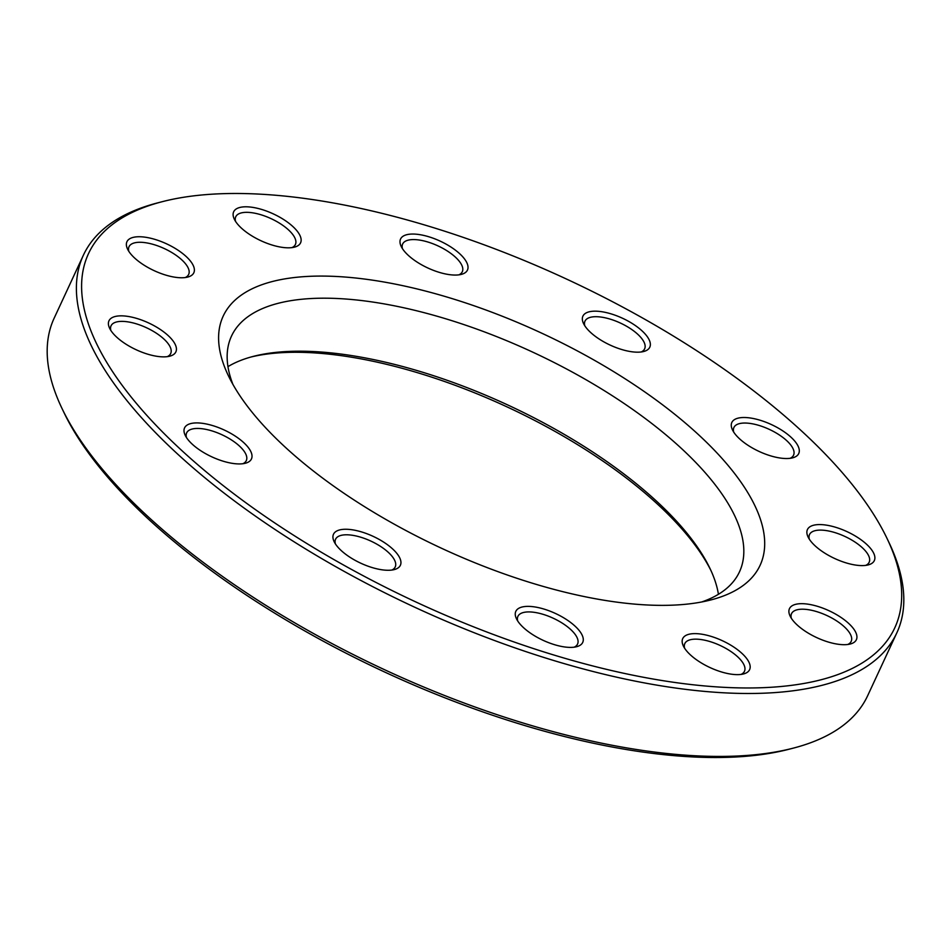 <?xml version="1.0" encoding="UTF-8"?>
<svg xmlns="http://www.w3.org/2000/svg" width="951" height="951" viewBox="0 0 951 951"><rect width="100%" height="100%" fill="white"/><g stroke="black" fill="none" stroke-linecap="round" stroke-linejoin="round"><path stroke-width="1.43" d="M83.367 255.237L54.159 318.169A448.42 179.763 24.9 0 0 62.041 408.538A448.42 179.763 24.9 0 0 385.214 670.015A448.42 179.763 24.9 0 0 793.503 748.08A448.42 179.763 24.9 0 0 867.633 695.763L896.841 632.831A448.42 179.763 -155.1 0 1 660.826 685.79A448.42 179.763 -155.1 0 1 234.909 501.296A448.42 179.763 -155.1 0 1 83.367 255.237A448.42 179.763 -155.1 0 1 157.497 202.92L161.991 201.755A444.438 178.158 24.9 0 0 172.713 442.001A444.438 178.158 24.9 0 0 660.838 680.334A444.438 178.158 24.9 0 0 886.95 538.266A444.438 178.158 24.9 0 0 566.653 279.118A444.438 178.158 24.9 0 0 161.991 201.755M886.95 538.266L888.959 542.462A448.42 179.763 -155.1 0 1 896.841 632.831M701.707 601.971A280.01 112.254 24.9 0 0 739.474 571.86A280.01 112.254 24.9 0 0 644.849 418.214A280.01 112.254 24.9 0 0 378.89 303A280.01 112.254 24.9 0 0 231.509 336.072A280.01 112.254 24.9 0 0 232.888 384.359M227.967 366.634A280.01 112.254 -155.1 0 1 253.192 356.411A280.01 112.254 -155.1 0 1 354.295 356.007A280.01 112.254 -155.1 0 1 709.957 568.425A280.01 112.254 -155.1 0 1 718.421 594.304M604.313 600.283A295.951 118.637 -155.1 0 1 228.406 375.764A295.951 118.637 -155.1 0 1 541.595 333.112A295.951 118.637 -155.1 0 1 711.17 599.855A295.951 118.637 -155.1 0 1 604.313 600.283M174.413 277.133A36.875 14.776 -155.1 0 1 127.589 249.162A36.875 14.776 -155.1 0 1 166.603 243.848A36.875 14.776 -155.1 0 1 187.727 277.074A36.875 14.776 -155.1 0 1 174.413 277.133M281.151 247.189A36.875 14.776 -155.1 0 1 234.326 219.217A36.875 14.776 -155.1 0 1 273.341 213.904A36.875 14.776 -155.1 0 1 294.465 247.141A36.875 14.776 -155.1 0 1 281.151 247.189M448.052 274.435A36.875 14.776 -155.1 0 1 401.215 246.464A36.875 14.776 -155.1 0 1 440.23 241.15A36.875 14.776 -155.1 0 1 461.366 274.375A36.875 14.776 -155.1 0 1 448.052 274.435M630.382 351.549A36.875 14.776 -155.1 0 1 583.557 323.59A36.875 14.776 -155.1 0 1 622.572 318.276A36.875 14.776 -155.1 0 1 643.696 351.501A36.875 14.776 -155.1 0 1 630.382 351.549M779.309 457.895A36.875 14.776 -155.1 0 1 732.484 429.923A36.875 14.776 -155.1 0 1 771.499 424.61A36.875 14.776 -155.1 0 1 792.623 457.847A36.875 14.776 -155.1 0 1 779.309 457.895M854.913 564.965A36.875 14.776 -155.1 0 1 808.088 536.994A36.875 14.776 -155.1 0 1 847.103 531.68A36.875 14.776 -155.1 0 1 868.227 564.906A36.875 14.776 -155.1 0 1 854.913 564.965M836.939 644.065A36.875 14.776 -155.1 0 1 790.115 616.093A36.875 14.776 -155.1 0 1 829.129 610.78A36.875 14.776 -155.1 0 1 850.253 644.017A36.875 14.776 -155.1 0 1 836.939 644.065M730.213 674.009A36.875 14.776 -155.1 0 1 683.377 646.038A36.875 14.776 -155.1 0 1 722.391 640.724A36.875 14.776 -155.1 0 1 743.516 673.95A36.875 14.776 -155.1 0 1 730.213 674.009M563.313 646.763A36.875 14.776 -155.1 0 1 516.476 618.804A36.875 14.776 -155.1 0 1 555.503 613.49A36.875 14.776 -155.1 0 1 576.627 646.716A36.875 14.776 -155.1 0 1 563.313 646.763M380.971 569.649A36.875 14.776 -155.1 0 1 334.146 541.678A36.875 14.776 -155.1 0 1 373.161 536.364A36.875 14.776 -155.1 0 1 394.285 569.59A36.875 14.776 -155.1 0 1 380.971 569.649M232.056 463.303A36.875 14.776 -155.1 0 1 185.219 435.332A36.875 14.776 -155.1 0 1 224.234 430.018A36.875 14.776 -155.1 0 1 245.358 463.244A36.875 14.776 -155.1 0 1 232.056 463.303M156.451 356.233A36.875 14.776 -155.1 0 1 109.615 328.261A36.875 14.776 -155.1 0 1 148.629 322.948A36.875 14.776 -155.1 0 1 169.754 356.185A36.875 14.776 -155.1 0 1 156.451 356.233M793.503 748.08L789.009 749.245A444.438 178.158 -155.1 0 1 384.347 671.882A444.438 178.158 -155.1 0 1 64.05 412.734L62.041 408.538M710.932 570.505A284.004 113.847 24.9 0 0 351.24 357.16A284.004 113.847 24.9 0 0 250.981 357.005M167.269 356.649A32.881 13.183 24.9 0 0 170.704 353.51A32.881 13.183 24.9 0 0 159.59 335.465A32.881 13.183 24.9 0 0 128.349 321.937A32.881 13.183 24.9 0 0 111.041 325.824A32.881 13.183 24.9 0 0 110.863 330.472M391.8 570.065A32.881 13.183 24.9 0 0 395.224 566.927A32.881 13.183 24.9 0 0 384.109 548.882A32.881 13.183 24.9 0 0 352.88 535.354A32.881 13.183 24.9 0 0 335.572 539.229A32.881 13.183 24.9 0 0 335.394 543.877M574.131 647.191A32.881 13.183 24.9 0 0 577.566 644.053A32.881 13.183 24.9 0 0 566.451 626.008A32.881 13.183 24.9 0 0 535.223 612.48A32.881 13.183 24.9 0 0 517.915 616.355A32.881 13.183 24.9 0 0 517.724 621.003M741.031 674.425A32.881 13.183 24.9 0 0 744.467 671.287A32.881 13.183 24.9 0 0 733.352 653.242A32.881 13.183 24.9 0 0 702.111 639.714A32.881 13.183 24.9 0 0 684.803 643.601A32.881 13.183 24.9 0 0 684.625 648.249M847.769 644.481A32.881 13.183 24.9 0 0 851.193 641.343A32.881 13.183 24.9 0 0 840.078 623.297A32.881 13.183 24.9 0 0 808.849 609.769A32.881 13.183 24.9 0 0 791.541 613.657A32.881 13.183 24.9 0 0 791.363 618.305M865.731 565.381A32.881 13.183 24.9 0 0 869.166 562.243A32.881 13.183 24.9 0 0 858.052 544.198A32.881 13.183 24.9 0 0 826.823 530.67A32.881 13.183 24.9 0 0 809.515 534.557A32.881 13.183 24.9 0 0 809.337 539.205M790.126 458.311A32.881 13.183 24.9 0 0 793.562 455.172A32.881 13.183 24.9 0 0 782.447 437.127A32.881 13.183 24.9 0 0 751.219 423.599A32.881 13.183 24.9 0 0 733.91 427.486A32.881 13.183 24.9 0 0 733.732 432.134M641.212 351.977A32.881 13.183 24.9 0 0 644.635 348.839A32.881 13.183 24.9 0 0 633.532 330.793A32.881 13.183 24.9 0 0 602.292 317.265A32.881 13.183 24.9 0 0 584.984 321.141A32.881 13.183 24.9 0 0 584.806 325.789M458.869 274.851A32.881 13.183 24.9 0 0 462.305 271.713A32.881 13.183 24.9 0 0 451.19 253.667A32.881 13.183 24.9 0 0 419.95 240.139A32.881 13.183 24.9 0 0 402.642 244.015A32.881 13.183 24.9 0 0 402.463 248.663M291.969 247.605A32.881 13.183 24.9 0 0 295.404 244.466A32.881 13.183 24.9 0 0 284.29 226.421A32.881 13.183 24.9 0 0 253.061 212.893A32.881 13.183 24.9 0 0 235.753 216.78A32.881 13.183 24.9 0 0 235.575 221.428M185.243 277.549A32.881 13.183 24.9 0 0 188.667 274.411A32.881 13.183 24.9 0 0 177.564 256.366A32.881 13.183 24.9 0 0 146.323 242.838A32.881 13.183 24.9 0 0 129.015 246.725A32.881 13.183 24.9 0 0 128.837 251.373M242.874 463.719A32.881 13.183 24.9 0 0 246.309 460.581A32.881 13.183 24.9 0 0 235.194 442.536A32.881 13.183 24.9 0 0 203.954 429.008A32.881 13.183 24.9 0 0 186.646 432.895A32.881 13.183 24.9 0 0 186.467 437.543"/></g></svg>
